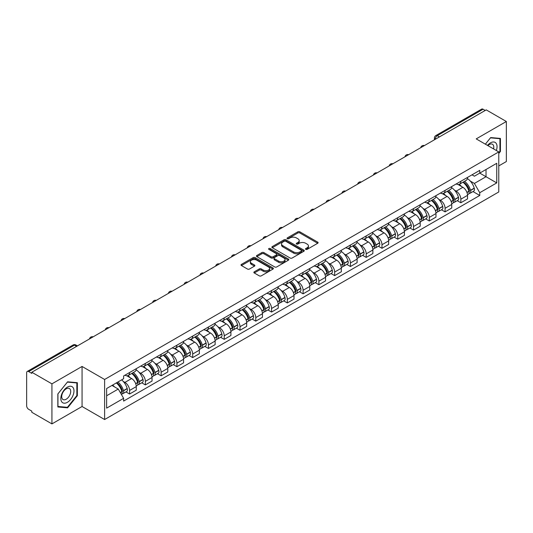 <?xml version="1.0" encoding="UTF-8"?>
<svg xmlns="http://www.w3.org/2000/svg" width="533" height="533" viewBox="0 0 533 533"><rect width="100%" height="100%" fill="white"/><g stroke="black" fill="none" stroke-linecap="round" stroke-linejoin="round"><path stroke-width="0.8" d="M305.762 249.364A0.979 0.566 0 0 0 307.155 249.364L317.695 243.275A1.406 0.813 0 0 0 318.108 242.702A1.406 0.813 0 0 0 317.695 242.129L299.832 231.815A1.406 0.813 0 0 0 297.847 231.815L287.3 237.905A0.979 0.566 0 0 0 287.014 238.304A0.979 0.566 0 0 0 287.3 238.704A0.979 0.566 0 0 0 288.693 238.704L290.052 237.918A4.491 2.592 0 0 1 296.408 237.918L297.894 238.777A4.491 2.592 0 0 1 299.213 240.61A4.491 2.592 0 0 1 297.894 242.448L296.535 243.235A0.979 0.566 0 0 0 296.241 243.634A0.979 0.566 0 0 0 296.535 244.034A0.979 0.566 0 0 0 297.92 244.034L299.286 243.248A4.491 2.592 0 0 1 305.636 243.248L307.128 244.107A4.491 2.592 0 0 1 308.44 245.94A4.491 2.592 0 0 1 307.128 247.778L305.762 248.565A0.979 0.566 0 0 0 305.476 248.964A0.979 0.566 0 0 0 305.762 249.364L305.762 248.565M254.274 271.817A1.406 0.813 0 0 0 253.861 272.39A1.406 0.813 0 0 0 254.274 272.963L259.285 275.854A1.406 0.813 0 0 0 261.27 275.854L272.983 269.092A1.406 0.813 0 0 0 273.396 268.519A1.406 0.813 0 0 0 272.983 267.946L255.12 257.632A1.406 0.813 0 0 0 253.135 257.632L241.422 264.395A1.406 0.813 0 0 0 241.009 264.968A1.406 0.813 0 0 0 241.422 265.541L247.479 269.032A1.406 0.813 0 0 0 249.457 269.032L254.474 266.14A1.406 0.813 0 0 0 254.881 265.567A1.406 0.813 0 0 0 254.474 264.994L251.469 263.262A3.758 2.165 0 0 1 250.37 261.73A3.758 2.165 0 0 1 252.689 259.724A3.758 2.165 0 0 1 256.779 260.197L268.539 266.986A3.758 2.165 0 0 1 269.645 268.519A3.758 2.165 0 0 1 267.326 270.524A3.758 2.165 0 0 1 263.229 270.051L261.27 268.918A1.406 0.813 0 0 0 259.285 268.918L254.274 271.817L254.274 272.963M104.615 379.476L82.062 366.457L51.928 383.853L31.807 372.241L486.229 109.878L506.35 121.497L476.216 138.893L498.768 151.912L104.615 379.476L104.615 419.524L498.768 191.96L498.768 151.912M290.152 258.032A1.406 0.813 0 0 0 292.137 258.032L303.85 251.27A1.406 0.813 0 0 0 304.263 250.697A1.406 0.813 0 0 0 303.85 250.124L285.988 239.81A1.406 0.813 0 0 0 284.002 239.81L272.29 246.572A1.406 0.813 0 0 0 271.877 247.145A1.406 0.813 0 0 0 272.29 247.718L290.152 258.032M269.258 249.577A0.979 0.566 0 0 1 270.251 249.717L270.251 248.551L288.42 259.038A1.406 0.813 0 0 1 288.826 259.611A1.406 0.813 0 0 1 288.42 260.184L276.707 266.946A1.406 0.813 0 0 1 274.722 266.946L256.853 256.626L256.853 255.48A1.406 0.813 0 0 0 256.446 256.053A1.406 0.813 0 0 0 256.853 256.626M256.853 255.48L261.87 252.589A1.406 0.813 0 0 1 263.855 252.589L271.097 256.773A1.406 0.813 0 0 0 273.083 256.773L276.407 254.854A1.406 0.813 0 0 0 276.82 254.281A1.406 0.813 0 0 0 276.407 253.708L268.865 249.351A0.979 0.566 0 0 1 268.579 248.951A0.979 0.566 0 0 1 269.185 248.425A0.979 0.566 0 0 1 270.251 248.551M51.928 383.853L51.928 423.902L31.807 412.289L31.807 411.116L28.675 409.311A2.858 1.652 -120 0 1 26.65 405.806L26.65 372.76A2.858 1.652 -120 0 1 27.243 371.454L73.048 345.011A2.858 1.652 60 0 1 74.48 345.151L28.675 371.594A2.858 1.652 -120 0 0 27.243 371.454M498.768 165.923L506.35 161.546L506.35 121.497M51.928 423.902L82.062 406.506L104.615 419.524M31.807 372.241L31.807 373.406L28.675 371.594M439.412 136.908L437.287 135.682A2.858 1.652 60 0 0 435.854 135.542L481.665 109.098A2.858 1.652 60 0 1 483.091 109.238L437.287 135.682A2.858 1.652 120 0 0 435.268 139.186L435.268 139.306M485.217 110.464L483.091 109.238M460.845 181.28A6.576 3.798 60 0 1 459.486 184.231L466.162 180.381A6.576 3.798 -120 0 0 467.521 177.422M454.516 190.174L456.195 191.147A6.576 3.798 60 0 1 460.845 199.202L467.521 195.351A6.576 3.798 -120 0 0 462.871 187.29L458.094 184.531M467.521 195.351L467.521 198.909L460.845 202.76L457.227 200.674M459.486 184.231A6.576 3.798 60 0 1 456.248 183.932M460.845 199.202L460.845 202.76M445.075 190.388A6.576 3.798 60 0 1 443.709 193.339L450.385 189.488A6.576 3.798 -120 0 0 451.744 186.53M441.451 209.782L445.075 211.868L451.744 208.017L451.744 204.452A6.576 3.798 -120 0 0 447.094 196.397L442.317 193.639M443.709 193.339A6.576 3.798 60 0 1 440.471 193.039M438.739 199.282L440.425 200.255A6.576 3.798 60 0 1 445.075 208.31L445.075 211.868M429.298 199.495A6.576 3.798 60 0 1 427.939 202.447L434.608 198.596A6.576 3.798 -120 0 0 435.974 195.638M425.68 218.89L429.298 220.975L435.974 217.124L435.974 213.56A6.576 3.798 -120 0 0 431.324 205.505L426.547 202.747M427.939 202.447A6.576 3.798 60 0 1 424.701 202.147M422.962 208.39L424.648 209.356A6.576 3.798 60 0 1 429.298 217.417L429.298 220.975M413.521 208.603A6.576 3.798 60 0 1 412.162 211.554L418.838 207.697A6.576 3.798 -120 0 0 420.197 204.745M409.904 227.997L413.521 230.083L420.197 226.232L420.197 222.667A6.576 3.798 -120 0 0 415.547 214.612L410.77 211.854M412.162 211.554A6.576 3.798 60 0 1 408.924 211.255M407.192 217.497L408.871 218.463A6.576 3.798 60 0 1 413.521 226.525L413.521 230.083M397.751 217.704A6.576 3.798 60 0 1 396.385 220.662L403.061 216.804A6.576 3.798 -120 0 0 404.42 213.853M394.134 237.098L397.751 239.19L404.427 235.339L404.427 231.775A6.576 3.798 -120 0 0 399.77 223.72L394.993 220.962M396.385 220.662A6.576 3.798 60 0 1 393.147 220.362M391.415 226.605L393.101 227.571A6.576 3.798 60 0 1 397.751 235.633L397.751 239.19M381.974 226.811A6.576 3.798 60 0 1 380.615 229.77L387.284 225.912A6.576 3.798 -120 0 0 388.65 222.961M378.357 246.206L381.974 248.298L388.65 244.447L388.65 240.883A6.576 3.798 -120 0 0 384 232.828L379.223 230.069M380.615 229.77A6.576 3.798 60 0 1 377.377 229.47M375.645 235.706L377.324 236.679A6.576 3.798 60 0 1 381.974 244.74L381.974 248.298M366.204 235.919A6.576 3.798 60 0 1 364.839 238.877L371.514 235.02A6.576 3.798 -120 0 0 372.873 232.068M362.58 255.314L366.204 257.406L372.873 253.555L372.873 249.99A6.576 3.798 -120 0 0 368.223 241.935L363.446 239.177M364.839 238.877A6.576 3.798 60 0 1 361.601 238.577M359.868 244.814L361.547 245.786A6.576 3.798 60 0 1 366.204 253.841L366.204 257.406M350.428 245.027A6.576 3.798 60 0 1 349.062 247.985L355.738 244.127A6.576 3.798 -120 0 0 357.103 241.176M346.81 264.421L350.428 266.513L357.103 262.662L357.103 259.098A6.576 3.798 -120 0 0 352.453 251.043L347.676 248.285M349.062 247.985A6.576 3.798 60 0 1 345.824 247.685M344.091 253.921L345.777 254.894A6.576 3.798 60 0 1 350.428 262.949L350.428 266.513M334.651 254.134A6.576 3.798 60 0 1 333.292 257.086L339.967 253.235A6.576 3.798 -120 0 0 341.327 250.283M331.033 273.529L334.651 275.621L341.327 271.77L341.327 268.206A6.576 3.798 -120 0 0 336.676 260.151L331.899 257.392M333.292 257.086A6.576 3.798 60 0 1 330.054 256.793M328.321 263.029L330 264.002A6.576 3.798 60 0 1 334.651 272.057L334.651 275.621M318.881 263.242A6.576 3.798 60 0 1 317.515 266.194L324.191 262.343A6.576 3.798 -120 0 0 325.55 259.391M315.263 282.637L318.881 284.729L325.55 280.871L325.55 277.313A6.576 3.798 -120 0 0 320.899 269.258L316.122 266.5M317.515 266.194A6.576 3.798 60 0 1 314.277 265.9M312.545 272.136L314.23 273.109A6.576 3.798 60 0 1 318.881 281.164L318.881 284.729M303.104 272.35A6.576 3.798 60 0 1 301.745 275.301L308.414 271.45A6.576 3.798 -120 0 0 309.78 268.499M299.486 291.744L303.104 293.836L309.78 289.979L309.78 286.421A6.576 3.798 -120 0 0 305.129 278.366L300.352 275.608M301.745 275.301A6.576 3.798 60 0 1 298.507 275.008M296.768 281.244L298.453 282.217A6.576 3.798 60 0 1 303.104 290.272L303.104 293.836M287.327 281.457A6.576 3.798 60 0 1 285.968 284.409L292.644 280.558A6.576 3.798 -120 0 0 294.003 277.606M283.709 300.852L287.327 302.944L294.003 299.086L294.003 295.529A6.576 3.798 -120 0 0 289.352 287.474L284.575 284.715M285.968 284.409A6.576 3.798 60 0 1 282.73 284.116M280.998 290.352L282.677 291.324A6.576 3.798 60 0 1 287.327 299.379L287.327 302.944M271.557 290.565A6.576 3.798 60 0 1 270.191 293.516L276.867 289.666A6.576 3.798 -120 0 0 278.226 286.714M267.939 309.959L271.557 312.052L278.233 308.194L278.233 304.636A6.576 3.798 -120 0 0 273.576 296.581L268.799 293.823M270.191 293.516A6.576 3.798 60 0 1 266.953 293.223M265.221 299.459L266.906 300.432A6.576 3.798 60 0 1 271.557 308.487L271.557 312.052M255.78 299.673A6.576 3.798 60 0 1 254.421 302.624L261.09 298.773A6.576 3.798 -120 0 0 262.456 295.822M252.162 319.067L255.78 321.152L262.456 317.302L262.456 313.744A6.576 3.798 -120 0 0 257.805 305.682L253.028 302.931M254.421 302.624A6.576 3.798 60 0 1 251.183 302.331M249.451 308.567L251.13 309.54A6.576 3.798 60 0 1 255.78 317.595L255.78 321.152M240.01 308.78A6.576 3.798 60 0 1 238.644 311.732L245.32 307.881A6.576 3.798 -120 0 0 246.679 304.929M236.386 328.175L240.01 330.26L246.679 326.409L246.679 322.851A6.576 3.798 -120 0 0 242.029 314.79L237.252 312.032M238.644 311.732A6.576 3.798 60 0 1 235.406 311.432M233.674 317.675L235.353 318.647A6.576 3.798 60 0 1 240.01 326.702L240.01 330.26M224.233 317.888A6.576 3.798 60 0 1 222.874 320.839L229.543 316.988A6.576 3.798 -120 0 0 230.909 314.03M220.615 337.282L224.233 339.368L230.909 335.517L230.909 331.959A6.576 3.798 -120 0 0 226.259 323.897L221.481 321.139M222.874 320.839A6.576 3.798 60 0 1 219.629 320.54M217.897 326.782L219.583 327.755A6.576 3.798 60 0 1 224.233 335.81L224.233 339.368M208.456 326.995A6.576 3.798 60 0 1 207.097 329.947L213.773 326.096A6.576 3.798 -120 0 0 215.132 323.138M204.839 346.39L208.456 348.475L215.132 344.624L215.132 341.06A6.576 3.798 -120 0 0 210.482 333.005L205.705 330.247M207.097 329.947A6.576 3.798 60 0 1 203.859 329.647M202.127 335.89L203.806 336.863A6.576 3.798 60 0 1 208.456 344.918L208.456 348.475M192.686 336.103A6.576 3.798 60 0 1 191.32 339.055L197.996 335.204A6.576 3.798 -120 0 0 199.355 332.246M189.068 355.498L192.686 357.583L199.355 353.732L199.355 350.168A6.576 3.798 -120 0 0 194.705 342.113L189.928 339.354M191.32 339.055A6.576 3.798 60 0 1 188.082 338.755M186.35 344.998L188.036 345.964A6.576 3.798 60 0 1 192.686 354.025L192.686 357.583M176.909 345.211A6.576 3.798 60 0 1 175.55 348.162L182.219 344.305A6.576 3.798 -120 0 0 183.585 341.353M173.292 364.605L176.909 366.691L183.585 362.84L183.585 359.275A6.576 3.798 -120 0 0 178.935 351.22L174.158 348.462M175.55 348.162A6.576 3.798 60 0 1 172.312 347.862M170.573 354.105L172.259 355.071A6.576 3.798 60 0 1 176.909 363.133L176.909 366.691M161.133 354.318A6.576 3.798 60 0 1 159.773 357.27L166.449 353.412A6.576 3.798 -120 0 0 167.808 350.461M157.515 373.706L161.133 375.798L167.808 371.947L167.808 368.383A6.576 3.798 -120 0 0 163.158 360.328L158.381 357.57M159.773 357.27A6.576 3.798 60 0 1 156.535 356.97M154.803 363.213L156.482 364.179A6.576 3.798 60 0 1 161.133 372.241L161.133 375.798M145.362 363.419A6.576 3.798 60 0 1 143.997 366.378L150.672 362.52A6.576 3.798 -120 0 0 152.038 359.568M141.745 382.814L145.362 384.906L152.038 381.055L152.038 377.491A6.576 3.798 -120 0 0 147.381 369.436L142.604 366.677M143.997 366.378A6.576 3.798 60 0 1 140.759 366.078M139.026 372.314L140.712 373.287A6.576 3.798 60 0 1 145.362 381.348L145.362 384.906M129.586 372.527A6.576 3.798 60 0 1 128.226 375.485L134.896 371.628A6.576 3.798 -120 0 0 136.261 368.676M125.968 391.922L129.586 394.014L136.261 390.163L136.261 386.598A6.576 3.798 -120 0 0 131.611 378.543L126.834 375.785M128.226 375.485A6.576 3.798 60 0 1 124.989 375.185M123.256 381.421L124.935 382.394A6.576 3.798 60 0 1 129.586 390.449L129.586 394.014M472.018 174.831L474.397 176.196L496.743 163.298L486.023 169.487L486.023 176.723L474.397 183.439L470.286 181.067M106.633 395.766L118.259 389.05L123.623 398.331L106.633 408.138L106.633 388.524L123.623 378.716L123.623 375.972L479.753 170.36L479.753 173.105L496.743 182.912L479.753 192.719L474.397 183.439M496.743 163.298L496.743 182.912M123.623 398.331L123.623 401.076L479.753 195.464L479.753 192.719M498.768 153.517L500.434 151.445L500.434 138.433L490.68 137.561L485.363 144.177M82.062 366.457L82.062 406.506M57.844 406.972L67.604 407.838L77.358 395.699L77.358 382.694L67.604 381.821L57.844 393.96L57.844 406.972M118.259 389.05L111.99 385.432M473.004 191.567L479.753 195.464M499.927 151.152L500.434 151.445M66.572 407.245L67.604 407.838M76.852 395.413L77.358 395.699M306.155 249.504L307.128 248.944A4.491 2.592 0 0 0 308.44 247.112L308.44 245.94M299.213 240.61L299.213 241.782A4.491 2.592 0 0 1 297.894 243.614L296.921 244.174M317.681 243.288L299.832 232.981A1.406 0.813 0 0 0 297.847 232.981L287.693 238.844M303.85 250.124L303.85 251.27L285.988 240.976A1.406 0.813 0 0 0 284.002 240.976L272.31 247.732M301.372 251.096A0.979 0.566 0 0 0 301.658 250.697A0.979 0.566 0 0 0 301.372 250.297L285.688 241.242A0.979 0.566 0 0 0 284.296 241.242L282.856 242.075A4.491 2.592 0 0 0 281.544 243.907A4.491 2.592 0 0 0 282.856 245.74L293.576 251.929A4.491 2.592 0 0 0 299.932 251.929L301.372 251.096L301.372 252.269A0.979 0.566 0 0 0 301.658 251.862L301.658 250.697M281.544 243.907L281.544 245.073A4.491 2.592 0 0 0 282.856 246.906L282.856 245.74M301.372 252.269L299.932 253.095A4.491 2.592 0 0 1 293.576 253.095L282.856 246.906M256.873 256.639L261.87 253.755L261.87 252.589M276.82 254.281L276.82 255.447A1.406 0.813 0 0 1 276.407 256.02L273.083 257.939A1.406 0.813 0 0 1 271.097 257.939L263.855 253.755A1.406 0.813 0 0 0 261.87 253.755M270.251 249.717L288.4 260.191M278.619 261.11A3.758 2.165 0 0 0 282.71 261.583A3.758 2.165 0 0 0 285.028 259.578A3.758 2.165 0 0 0 283.929 258.045L279.785 255.653A1.406 0.813 0 0 0 277.8 255.653L274.475 257.572A1.406 0.813 0 0 0 274.062 258.145A1.406 0.813 0 0 0 274.475 258.718L278.619 261.11L278.619 262.283A3.758 2.165 0 0 0 282.71 262.749A3.758 2.165 0 0 0 285.028 260.75L285.028 259.578M274.062 258.145L274.062 259.318A1.406 0.813 0 0 0 274.475 259.891L274.475 258.718M278.619 262.283L274.475 259.891M269.645 268.519L269.645 269.685A3.758 2.165 0 0 1 267.326 271.69A3.758 2.165 0 0 1 263.229 271.217L261.27 270.091A1.406 0.813 0 0 0 259.285 270.091L254.294 272.969M250.37 261.73L250.37 262.896A3.758 2.165 0 0 0 251.469 264.428L251.469 263.262M254.454 266.154L251.469 264.428M272.963 269.105L255.12 258.798A1.406 0.813 0 0 0 253.135 258.798L241.442 265.547M463.33 182.013A9.008 5.203 60 0 1 463.377 182.039A9.008 5.203 60 0 1 469.3 190.121L469.353 190.308A1.752 1.013 60 0 1 469.08 191.687A1.752 1.013 60 0 1 469.04 191.707M462.937 182.239A10.867 6.276 60 0 1 468.907 191.207L468.96 191.394A3.611 2.085 60 0 1 468.394 194.225L467.494 194.745M469.007 193.432A3.611 2.085 -120 0 0 470.006 193.292A3.611 2.085 -120 0 0 470.579 190.461L470.526 190.274A10.867 6.276 -120 0 0 464.556 181.307M467.388 178.582A10.867 6.276 60 0 1 474.217 188.142L474.27 188.329A3.611 2.085 60 0 1 473.697 191.16L470.006 193.292M459.226 184.358A10.867 6.276 60 0 1 461.498 186.497M466.781 186.517L468.167 187.316M496.336 150.506A9.294 5.363 120 0 0 496.17 143.37A9.294 5.363 120 0 0 487.495 145.409M493.558 148.907A6.363 3.671 120 0 0 493.172 144.916A6.363 3.671 120 0 0 492.459 144.25A6.363 3.671 120 0 0 487.882 145.629M485.383 144.183L490.473 137.847L499.927 138.693L499.927 151.299L498.768 152.744M499.301 138.333L499.927 138.693M73.094 387.631A9.294 5.363 120 0 0 64.113 390.036A9.294 5.363 120 0 0 61.708 401.795A9.294 5.363 120 0 0 70.689 399.39A9.294 5.363 120 0 0 73.094 387.631M70.103 389.177A6.363 3.671 120 0 0 69.383 388.51A6.363 3.671 120 0 0 63.467 391.482A6.363 3.671 120 0 0 62.308 398.871A6.363 3.671 120 0 0 63.021 399.537A6.363 3.671 120 0 0 68.944 396.565A6.363 3.671 120 0 0 70.103 389.177M67.398 407.319L57.944 406.472L57.944 393.867L67.398 382.108L76.852 382.954L76.852 395.559L67.398 407.319M76.226 382.587L76.852 382.954M447.553 191.12A9.008 5.203 60 0 1 447.6 191.147A9.008 5.203 60 0 1 453.53 199.229L453.583 199.415A1.752 1.013 60 0 1 453.303 200.788A1.752 1.013 60 0 1 453.263 200.814M447.16 191.347A10.867 6.276 60 0 1 453.137 200.315L453.19 200.501A3.611 2.085 60 0 1 452.617 203.333L451.718 203.853M453.237 202.533A3.611 2.085 -120 0 0 454.236 202.4A3.611 2.085 -120 0 0 454.802 199.569L454.749 199.382A10.867 6.276 -120 0 0 448.779 190.414M451.611 187.689A10.867 6.276 60 0 1 458.44 197.25L458.493 197.437A3.611 2.085 60 0 1 457.927 200.268L454.236 202.4M443.456 193.466A10.867 6.276 60 0 1 445.721 195.604M451.011 195.624L452.397 196.424M431.783 200.228A9.008 5.203 60 0 1 431.83 200.255A9.008 5.203 60 0 1 437.753 208.336L437.806 208.523A1.752 1.013 60 0 1 437.533 209.895A1.752 1.013 60 0 1 437.493 209.922M431.39 200.455A10.867 6.276 60 0 1 437.36 209.422L437.413 209.609A3.611 2.085 60 0 1 436.84 212.44L435.947 212.96M437.46 211.641A3.611 2.085 -120 0 0 438.459 211.508A3.611 2.085 -120 0 0 439.032 208.676L438.979 208.49A10.867 6.276 -120 0 0 433.003 199.522M435.834 196.797A10.867 6.276 60 0 1 442.67 206.358L442.723 206.544A3.611 2.085 60 0 1 442.15 209.376L438.459 211.508M427.679 202.573A10.867 6.276 60 0 1 429.951 204.712M435.234 204.732L436.62 205.531M416.007 209.336A9.008 5.203 60 0 1 416.053 209.356A9.008 5.203 60 0 1 421.983 217.444L422.036 217.631A1.752 1.013 60 0 1 421.756 219.003A1.752 1.013 60 0 1 421.716 219.023M415.613 209.562A10.867 6.276 60 0 1 421.583 218.53L421.636 218.717A3.611 2.085 60 0 1 421.07 221.548L420.171 222.068M421.683 220.749A3.611 2.085 -120 0 0 422.689 220.615A3.611 2.085 -120 0 0 423.255 217.777L423.202 217.591A10.867 6.276 -120 0 0 417.232 208.63M420.064 205.905A10.867 6.276 60 0 1 426.893 215.465L426.946 215.652A3.611 2.085 60 0 1 426.38 218.483L422.689 220.615M411.909 211.681A10.867 6.276 60 0 1 414.174 213.82M419.458 213.84L420.843 214.639M400.23 218.443A9.008 5.203 60 0 1 400.276 218.463A9.008 5.203 60 0 1 406.206 226.552L406.259 226.738A1.752 1.013 60 0 1 405.979 228.111A1.752 1.013 60 0 1 405.939 228.131M399.837 218.67A10.867 6.276 60 0 1 405.813 227.638L405.866 227.824A3.611 2.085 60 0 1 405.293 230.656L404.394 231.175M405.913 229.856A3.611 2.085 -120 0 0 406.912 229.723A3.611 2.085 -120 0 0 407.485 226.885L407.432 226.698A10.867 6.276 -120 0 0 401.456 217.731M404.287 215.012A10.867 6.276 60 0 1 411.123 224.573L411.176 224.759A3.611 2.085 60 0 1 410.603 227.591L406.912 229.723M396.132 220.789A10.867 6.276 60 0 1 398.404 222.927M403.688 222.941L405.073 223.747M384.46 227.544A9.008 5.203 60 0 1 384.506 227.571A9.008 5.203 60 0 1 390.429 235.659L390.482 235.846A1.752 1.013 60 0 1 390.209 237.218A1.752 1.013 60 0 1 390.169 237.238M384.066 227.778A10.867 6.276 60 0 1 390.036 236.745L390.089 236.932A3.611 2.085 60 0 1 389.516 239.763L388.624 240.283M390.136 238.964A3.611 2.085 -120 0 0 391.135 238.831A3.611 2.085 -120 0 0 391.708 235.992L391.655 235.806A10.867 6.276 -120 0 0 385.685 226.838M388.51 224.113A10.867 6.276 60 0 1 395.346 233.674L395.399 233.867A3.611 2.085 60 0 1 394.826 236.699L391.135 238.831M380.355 229.896A10.867 6.276 60 0 1 382.627 232.035M387.911 232.048L389.297 232.848M368.683 236.652A9.008 5.203 60 0 1 368.729 236.679A9.008 5.203 60 0 1 374.659 244.767L374.712 244.953A1.752 1.013 60 0 1 374.433 246.326A1.752 1.013 60 0 1 374.393 246.346M368.29 236.885A10.867 6.276 60 0 1 374.259 245.846L374.313 246.033A3.611 2.085 60 0 1 373.746 248.871L372.847 249.391M374.366 248.072A3.611 2.085 -120 0 0 375.365 247.938A3.611 2.085 -120 0 0 375.932 245.1L375.878 244.914A10.867 6.276 -120 0 0 369.909 235.946M372.74 233.221A10.867 6.276 60 0 1 379.569 242.781L379.623 242.968A3.611 2.085 60 0 1 379.056 245.806L375.365 247.938M364.585 239.004A10.867 6.276 60 0 1 366.851 241.143M372.134 241.156L373.52 241.955M352.913 245.76A9.008 5.203 60 0 1 352.953 245.786A9.008 5.203 60 0 1 358.882 253.875L358.936 254.061A1.752 1.013 60 0 1 358.662 255.434A1.752 1.013 60 0 1 358.622 255.454M352.513 245.986A10.867 6.276 60 0 1 358.489 254.954L358.542 255.14A3.611 2.085 60 0 1 357.969 257.979L357.07 258.498M358.589 257.179A3.611 2.085 -120 0 0 359.588 257.046A3.611 2.085 -120 0 0 360.161 254.208L360.108 254.021A10.867 6.276 -120 0 0 354.132 245.053M356.963 242.328A10.867 6.276 60 0 1 363.799 251.889L363.852 252.076A3.611 2.085 60 0 1 363.279 254.914L359.588 257.046M348.809 248.105A10.867 6.276 60 0 1 351.08 250.25M356.364 250.263L357.75 251.063M337.136 254.867A9.008 5.203 60 0 1 337.182 254.894A9.008 5.203 60 0 1 343.105 262.982L343.159 263.169A1.752 1.013 60 0 1 342.886 264.541A1.752 1.013 60 0 1 342.846 264.561M336.743 255.094A10.867 6.276 60 0 1 342.712 264.062L342.766 264.248A3.611 2.085 60 0 1 342.199 267.086L341.3 267.606M342.812 266.287A3.611 2.085 -120 0 0 343.812 266.154A3.611 2.085 -120 0 0 344.385 263.315L344.331 263.129A10.867 6.276 -120 0 0 338.362 254.161M341.193 251.436A10.867 6.276 60 0 1 348.022 260.997L348.076 261.183A3.611 2.085 60 0 1 347.503 264.022L343.812 266.154M333.032 257.212A10.867 6.276 60 0 1 335.304 259.358M340.587 259.371L341.973 260.171M321.359 263.975A9.008 5.203 60 0 1 321.406 264.002A9.008 5.203 60 0 1 327.335 272.083L327.389 272.276A1.752 1.013 60 0 1 327.109 273.649A1.752 1.013 60 0 1 327.069 273.669M320.966 264.201A10.867 6.276 60 0 1 326.942 273.169L326.995 273.356A3.611 2.085 60 0 1 326.423 276.194L325.523 276.714M327.042 275.394A3.611 2.085 -120 0 0 328.042 275.261A3.611 2.085 -120 0 0 328.608 272.423L328.555 272.236A10.867 6.276 -120 0 0 322.585 263.269M325.416 260.544A10.867 6.276 60 0 1 332.246 270.104L332.299 270.291A3.611 2.085 60 0 1 331.733 273.129L328.042 275.261M317.262 266.32A10.867 6.276 60 0 1 319.527 268.465M324.817 268.479L326.203 269.278M305.589 273.083A9.008 5.203 60 0 1 305.636 273.109A9.008 5.203 60 0 1 311.558 281.191L311.612 281.377A1.752 1.013 60 0 1 311.339 282.757A1.752 1.013 60 0 1 311.299 282.776M305.196 273.309A10.867 6.276 60 0 1 311.165 282.277L311.219 282.463A3.611 2.085 60 0 1 310.646 285.302L309.753 285.821M311.265 284.502A3.611 2.085 -120 0 0 312.265 284.369A3.611 2.085 -120 0 0 312.838 281.531L312.784 281.344A10.867 6.276 -120 0 0 306.808 272.376M309.64 269.651A10.867 6.276 60 0 1 316.475 279.212L316.529 279.399A3.611 2.085 60 0 1 315.956 282.237L312.265 284.369M301.485 275.428A10.867 6.276 60 0 1 303.757 277.573M309.04 277.586L310.426 278.386M289.812 282.19A9.008 5.203 60 0 1 289.859 282.217A9.008 5.203 60 0 1 295.788 290.298L295.842 290.485A1.752 1.013 60 0 1 295.562 291.864A1.752 1.013 60 0 1 295.522 291.884M289.419 282.417A10.867 6.276 60 0 1 295.389 291.384L295.442 291.571A3.611 2.085 60 0 1 294.876 294.409L293.976 294.922M295.489 293.61A3.611 2.085 -120 0 0 296.495 293.47A3.611 2.085 -120 0 0 297.061 290.638L297.008 290.452A10.867 6.276 -120 0 0 291.038 281.484M293.87 278.759A10.867 6.276 60 0 1 300.699 288.32L300.752 288.506A3.611 2.085 60 0 1 300.186 291.344L296.495 293.47M285.715 284.535A10.867 6.276 60 0 1 287.98 286.681M293.263 286.694L294.649 287.494M274.035 291.298A9.008 5.203 60 0 1 274.082 291.324A9.008 5.203 60 0 1 280.012 299.406L280.065 299.593A1.752 1.013 60 0 1 279.785 300.972A1.752 1.013 60 0 1 279.752 300.992M273.642 291.524A10.867 6.276 60 0 1 279.618 300.492L279.672 300.679A3.611 2.085 60 0 1 279.099 303.517L278.199 304.03M279.718 302.717A3.611 2.085 -120 0 0 280.718 302.577A3.611 2.085 -120 0 0 281.291 299.746L281.237 299.559A10.867 6.276 -120 0 0 275.261 290.592M278.093 287.867A10.867 6.276 60 0 1 284.928 297.427L284.982 297.614A3.611 2.085 60 0 1 284.409 300.452L280.718 302.577M269.938 293.643A10.867 6.276 60 0 1 272.21 295.788M277.493 295.802L278.879 296.601M258.265 300.405A9.008 5.203 60 0 1 258.312 300.432A9.008 5.203 60 0 1 264.235 308.514L264.288 308.7A1.752 1.013 60 0 1 264.015 310.079A1.752 1.013 60 0 1 263.975 310.099M257.872 300.632A10.867 6.276 60 0 1 263.842 309.6L263.895 309.786A3.611 2.085 60 0 1 263.329 312.624L262.429 313.137M263.942 311.825A3.611 2.085 -120 0 0 264.941 311.685A3.611 2.085 -120 0 0 265.514 308.854L265.461 308.667A10.867 6.276 -120 0 0 259.491 299.699M262.316 296.974A10.867 6.276 60 0 1 269.152 306.535L269.205 306.722A3.611 2.085 60 0 1 268.632 309.56L264.941 311.685M254.161 302.751A10.867 6.276 60 0 1 256.433 304.896M261.716 304.909L263.102 305.709M242.488 309.513A9.008 5.203 60 0 1 242.535 309.54A9.008 5.203 60 0 1 248.465 317.621L248.518 317.808A1.752 1.013 60 0 1 248.238 319.187A1.752 1.013 60 0 1 248.198 319.207M242.095 309.74A10.867 6.276 60 0 1 248.072 318.707L248.125 318.894A3.611 2.085 60 0 1 247.552 321.725L246.652 322.245M248.171 320.933A3.611 2.085 -120 0 0 249.171 320.793A3.611 2.085 -120 0 0 249.737 317.961L249.684 317.775A10.867 6.276 -120 0 0 243.714 308.807M246.546 306.082A10.867 6.276 60 0 1 253.375 315.643L253.428 315.829A3.611 2.085 60 0 1 252.862 318.661L249.171 320.793M238.391 311.858A10.867 6.276 60 0 1 240.656 314.004M245.94 314.017L247.325 314.816M226.718 318.621A9.008 5.203 60 0 1 226.758 318.647A9.008 5.203 60 0 1 232.688 326.729L232.741 326.916A1.752 1.013 60 0 1 232.468 328.295A1.752 1.013 60 0 1 232.428 328.315M226.318 318.847A10.867 6.276 60 0 1 232.295 327.815L232.348 328.002A3.611 2.085 60 0 1 231.775 330.833L230.882 331.353M232.395 330.04A3.611 2.085 -120 0 0 233.394 329.9A3.611 2.085 -120 0 0 233.967 327.069L233.914 326.882A10.867 6.276 -120 0 0 227.937 317.915M230.769 315.19A10.867 6.276 60 0 1 237.605 324.75L237.658 324.937A3.611 2.085 60 0 1 237.085 327.768L233.394 329.9M222.614 320.966A10.867 6.276 60 0 1 224.886 323.111M230.169 323.125L231.555 323.924M210.941 327.728A9.008 5.203 60 0 1 210.988 327.755A9.008 5.203 60 0 1 216.918 335.837L216.964 336.023A1.752 1.013 60 0 1 216.691 337.402A1.752 1.013 60 0 1 216.651 337.422M210.548 327.955A10.867 6.276 60 0 1 216.518 336.923L216.571 337.109A3.611 2.085 60 0 1 216.005 339.941L215.105 340.46M216.618 339.148A3.611 2.085 -120 0 0 217.617 339.008A3.611 2.085 -120 0 0 218.19 336.176L218.137 335.99A10.867 6.276 -120 0 0 212.167 327.022M214.999 324.297A10.867 6.276 60 0 1 221.828 333.858L221.881 334.044A3.611 2.085 60 0 1 221.308 336.876L217.617 339.008M206.837 330.074A10.867 6.276 60 0 1 209.109 332.212M214.393 332.232L215.778 333.032M195.165 336.836A9.008 5.203 60 0 1 195.211 336.863A9.008 5.203 60 0 1 201.141 344.944L201.194 345.131A1.752 1.013 60 0 1 200.914 346.503A1.752 1.013 60 0 1 200.874 346.53M194.772 337.063A10.867 6.276 60 0 1 200.748 346.03L200.801 346.217A3.611 2.085 60 0 1 200.228 349.048L199.329 349.568M200.848 348.249A3.611 2.085 -120 0 0 201.847 348.116A3.611 2.085 -120 0 0 202.413 345.284L202.36 345.098A10.867 6.276 -120 0 0 196.391 336.13M199.222 333.405A10.867 6.276 60 0 1 206.051 342.966L206.104 343.152A3.611 2.085 60 0 1 205.538 345.984L201.847 348.116M191.067 339.181A10.867 6.276 60 0 1 193.332 341.32M198.622 341.34L200.008 342.139M179.394 345.944A9.008 5.203 60 0 1 179.441 345.97A9.008 5.203 60 0 1 185.364 354.052L185.417 354.238A1.752 1.013 60 0 1 185.144 355.611A1.752 1.013 60 0 1 185.104 355.638M179.001 346.17A10.867 6.276 60 0 1 184.971 355.138L185.024 355.324A3.611 2.085 60 0 1 184.451 358.156L183.559 358.676M185.071 357.357A3.611 2.085 -120 0 0 186.07 357.223A3.611 2.085 -120 0 0 186.643 354.385L186.59 354.198A10.867 6.276 -120 0 0 180.614 345.237M183.445 342.512A10.867 6.276 60 0 1 190.281 352.073L190.334 352.26A3.611 2.085 60 0 1 189.761 355.091L186.07 357.223M175.29 348.289A10.867 6.276 60 0 1 177.562 350.428M182.846 350.447L184.231 351.247M163.618 355.051A9.008 5.203 60 0 1 163.664 355.071A9.008 5.203 60 0 1 169.594 363.16L169.647 363.346A1.752 1.013 60 0 1 169.367 364.719A1.752 1.013 60 0 1 169.327 364.739M163.225 355.278A10.867 6.276 60 0 1 169.194 364.246L169.247 364.432A3.611 2.085 60 0 1 168.681 367.264L167.782 367.783M169.294 366.464A3.611 2.085 -120 0 0 170.3 366.331A3.611 2.085 -120 0 0 170.866 363.493L170.813 363.306A10.867 6.276 -120 0 0 164.844 354.338M167.675 351.62A10.867 6.276 60 0 1 174.504 361.181L174.558 361.367A3.611 2.085 60 0 1 173.991 364.199L170.3 366.331M159.52 357.396A10.867 6.276 60 0 1 161.785 359.535M167.069 359.555L168.455 360.355M147.841 364.152A9.008 5.203 60 0 1 147.888 364.179A9.008 5.203 60 0 1 153.817 372.267L153.87 372.454A1.752 1.013 60 0 1 153.591 373.826A1.752 1.013 60 0 1 153.557 373.846M147.448 364.385A10.867 6.276 60 0 1 153.424 373.353L153.477 373.54A3.611 2.085 60 0 1 152.904 376.371L152.005 376.891M153.524 375.572A3.611 2.085 -120 0 0 154.523 375.439A3.611 2.085 -120 0 0 155.096 372.6L155.043 372.414A10.867 6.276 -120 0 0 149.067 363.446M151.898 360.721A10.867 6.276 60 0 1 158.734 370.288L158.787 370.475A3.611 2.085 60 0 1 158.214 373.307L154.523 375.439M143.743 366.504A10.867 6.276 60 0 1 146.015 368.643M151.299 368.656L152.685 369.462M132.071 373.26A9.008 5.203 60 0 1 132.117 373.287A9.008 5.203 60 0 1 138.04 381.375L138.094 381.561A1.752 1.013 60 0 1 137.82 382.934A1.752 1.013 60 0 1 137.781 382.954M131.678 373.493A10.867 6.276 60 0 1 137.647 382.454L137.701 382.641A3.611 2.085 60 0 1 137.134 385.479L136.235 385.999M137.747 384.679A3.611 2.085 -120 0 0 138.747 384.546A3.611 2.085 -120 0 0 139.32 381.708L139.266 381.521A10.867 6.276 -120 0 0 133.297 372.554M136.122 369.829A10.867 6.276 60 0 1 142.957 379.389L143.011 379.576A3.611 2.085 60 0 1 142.438 382.414L138.747 384.546M127.967 375.612A10.867 6.276 60 0 1 130.239 377.75M135.522 377.764L136.908 378.563M116.78 382.667A9.008 5.203 60 0 1 122.27 390.482L122.323 390.669A1.752 1.013 60 0 1 122.044 392.041A1.752 1.013 60 0 1 122.004 392.061M116.321 382.934A10.867 6.276 60 0 1 121.877 391.562L121.93 391.748A3.611 2.085 60 0 1 121.431 394.54M121.977 393.787A3.611 2.085 -120 0 0 122.976 393.654A3.611 2.085 -120 0 0 123.543 390.816L123.489 390.629A10.867 6.276 -120 0 0 117.94 381.994M121.631 379.869A10.867 6.276 60 0 1 127.18 388.497L127.234 388.684A3.611 2.085 60 0 1 126.667 391.522L122.976 393.654M112.636 385.059A10.867 6.276 60 0 1 114.462 386.858M119.745 386.871L121.131 387.671M435.368 139.246L435.268 139.186A2.858 1.652 0 0 1 434.428 138.02L434.428 139.786M145.362 381.348L152.038 377.491M161.133 372.241L167.808 368.383M176.909 363.133L183.585 359.275M192.686 354.025L199.355 350.168M208.456 344.918L215.132 341.06M224.233 335.81L230.909 331.959M240.01 326.702L246.679 322.851M255.78 317.595L262.456 313.744M271.557 308.487L278.233 304.636M287.327 299.379L294.003 295.529M303.104 290.272L309.78 286.421M318.881 281.164L325.55 277.313M334.651 272.057L341.327 268.206M350.428 262.949L357.103 259.098M366.204 253.841L372.873 249.99M381.974 244.74L388.65 240.883M397.751 235.633L404.427 231.775M413.521 226.525L420.197 222.667M429.298 217.417L435.974 213.56M445.075 208.31L451.744 204.452M129.586 390.449L136.261 386.598M124.935 382.394L131.611 378.543M140.712 373.287L147.381 369.436M156.482 364.179L163.158 360.328M172.259 355.071L178.935 351.22M188.036 345.964L194.705 342.113M203.806 336.863L210.482 333.005M219.583 327.755L226.259 323.897M235.353 318.647L242.029 314.79M251.13 309.54L257.805 305.682M266.906 300.432L273.576 296.581M282.677 291.324L289.352 287.474M298.453 282.217L305.129 278.366M314.23 273.109L320.899 269.258M330 264.002L336.676 260.151M345.777 254.894L352.453 251.043M361.547 245.786L368.223 241.935M377.324 236.679L384 232.828M393.101 227.571L399.77 223.72M408.871 218.463L415.547 214.612M424.648 209.356L431.324 205.505M440.425 200.255L447.094 196.397M456.195 191.147L462.871 187.29M424.168 145.709A2.858 1.652 120 0 0 422.902 146.442M408.391 154.817A2.858 1.652 120 0 0 407.132 155.549M392.621 163.924A2.858 1.652 120 0 0 391.355 164.657M376.844 173.032A2.858 1.652 120 0 0 375.578 173.765M361.068 182.139A2.858 1.652 120 0 0 359.808 182.866M345.297 191.247A2.858 1.652 120 0 0 344.032 191.973M329.521 200.355A2.858 1.652 120 0 0 328.255 201.081M313.744 209.462A2.858 1.652 120 0 0 312.485 210.189M297.974 218.57A2.858 1.652 120 0 0 296.708 219.296M282.197 227.678A2.858 1.652 120 0 0 280.938 228.404M266.427 236.785A2.858 1.652 120 0 0 265.161 237.511M250.65 245.893A2.858 1.652 120 0 0 249.384 246.619M234.873 254.994A2.858 1.652 120 0 0 233.614 255.727M219.103 264.101A2.858 1.652 120 0 0 217.837 264.834M203.326 273.209A2.858 1.652 120 0 0 202.06 273.942M187.549 282.317A2.858 1.652 120 0 0 186.29 283.05M171.779 291.424A2.858 1.652 120 0 0 170.513 292.157M156.002 300.532A2.858 1.652 120 0 0 154.743 301.265M140.232 309.64A2.858 1.652 120 0 0 138.966 310.373M124.456 318.747A2.858 1.652 120 0 0 123.19 319.474M108.679 327.855A2.858 1.652 120 0 0 107.419 328.581M92.909 336.963A2.858 1.652 120 0 0 91.643 337.689M76.599 346.377L74.48 345.151A2.858 1.652 120 0 1 75.906 345.011A2.858 2.858 0 0 0 73.048 345.011M307.128 248.944L307.128 247.778M296.535 244.034L296.535 243.235M297.894 243.614L297.894 242.448M287.3 238.704L287.3 237.905M297.847 232.981L297.847 231.815M299.832 232.981L299.832 231.815M317.695 243.275L317.695 242.129M272.29 247.718L272.29 246.572M284.002 240.976L284.002 239.81M285.988 240.976L285.988 239.81M293.576 253.095L293.576 251.929M299.932 253.095L299.932 251.929M263.855 253.755L263.855 252.589M271.097 257.939L271.097 256.773M273.083 257.939L273.083 256.773M276.407 256.02L276.407 254.854M288.42 260.184L288.42 259.038M259.285 270.091L259.285 268.918M261.27 270.091L261.27 268.918M263.229 271.217L263.229 270.051M254.474 266.14L254.474 264.994M241.422 265.541L241.422 264.395M253.135 258.798L253.135 257.632M255.12 258.798L255.12 257.632M272.983 269.092L272.983 267.946M466.981 192.533L468.96 191.394M470.579 190.461L474.27 188.329M470.526 190.274L474.217 188.142M468.907 191.194L469.44 190.881M466.921 192.353L468.907 191.207M451.211 201.641L453.19 200.501M454.802 199.569L458.493 197.437M454.749 199.382L458.44 197.25M453.13 200.301L453.67 199.988M451.145 201.461L453.137 200.315M435.434 210.748L437.413 209.609M439.032 208.676L442.723 206.544M438.979 208.49L442.67 206.358M437.353 209.409L437.893 209.096M435.368 210.568L437.36 209.422M419.664 219.856L421.636 218.717M423.255 217.777L426.946 215.652M423.202 217.591L426.893 215.465M419.598 219.676L422.123 218.204M403.887 228.963L405.866 227.824M407.485 226.885L411.176 224.759M407.432 226.698L411.123 224.573M403.821 228.784L406.346 227.311M388.111 238.071L390.089 236.932M391.708 235.992L395.399 233.867M391.655 235.806L395.346 233.674M390.036 236.725L390.569 236.419M388.044 237.891L390.036 236.745M372.34 247.179L374.313 246.033M375.932 245.1L379.623 242.968M375.878 244.914L379.569 242.781M372.274 246.999L374.799 245.526M356.564 256.286L358.542 255.14M360.161 254.208L363.852 252.076M360.108 254.021L363.799 251.889M356.497 256.106L359.022 254.634M340.794 265.394L342.766 264.248M344.385 263.315L348.076 261.183M344.331 263.129L348.022 260.997M342.712 264.048L343.245 263.742M340.727 265.214L342.712 264.062M325.017 274.502L326.995 273.356M328.608 272.423L332.299 270.291M328.555 272.236L332.246 270.104M324.95 274.322L327.475 272.849M309.24 283.609L311.219 282.463M312.838 281.531L316.529 279.399M312.784 281.344L316.475 279.212M311.159 282.263L311.698 281.957M309.173 283.429L311.165 282.277M293.47 292.71L295.442 291.571M297.061 290.638L300.752 288.506M297.008 290.452L300.699 288.32M293.403 292.537L295.928 291.058M277.693 301.818L279.672 300.679M281.291 299.746L284.982 297.614M281.237 299.559L284.928 297.427M277.626 301.645L280.151 300.166M261.916 310.926L263.895 309.786M265.514 308.854L269.205 306.722M265.461 308.667L269.152 306.535M263.842 309.586L264.375 309.273M261.85 310.746L263.842 309.6M246.146 320.033L248.125 318.894M249.737 317.961L253.428 315.829M249.684 317.775L253.375 315.643M246.079 319.853L248.605 318.381M230.369 329.141L232.348 328.002M233.967 327.069L237.658 324.937M233.914 326.882L237.605 324.75M232.288 327.802L232.828 327.489M230.303 328.961L232.295 327.815M214.599 338.248L216.571 337.109M218.19 336.176L221.881 334.044M218.137 335.99L221.828 333.858M214.532 338.069L217.051 336.596M198.822 347.356L200.801 346.217M202.413 345.284L206.104 343.152M202.36 345.098L206.051 342.966M198.756 347.176L201.281 345.704M183.046 356.464L185.024 355.324M186.643 354.385L190.334 352.26M186.59 354.198L190.281 352.073M184.964 355.125L185.504 354.811M182.979 356.284L184.971 355.138M167.275 365.571L169.247 364.432M170.866 363.493L174.558 361.367M170.813 363.306L174.504 361.181M167.209 365.391L169.734 363.919M151.499 374.679L153.477 373.54M155.096 372.6L158.787 370.475M155.043 372.414L158.734 370.288M153.417 373.333L153.957 373.027M151.432 374.499L153.424 373.353M135.722 383.787L137.701 382.641M139.32 381.708L143.011 379.576M139.266 381.521L142.957 379.389M137.647 382.441L138.18 382.134M135.655 383.607L137.647 382.454M120.345 392.661L121.93 391.748M123.543 390.816L127.234 388.684M123.489 390.629L127.18 388.497M121.87 391.548L122.41 391.242M120.251 392.501L121.877 391.562M424.408 145.569A2.858 2.858 0 0 0 420.737 147.688M408.638 154.677A2.858 2.858 0 0 0 404.967 156.795M392.861 163.784A2.858 2.858 0 0 0 389.19 165.903M377.084 172.892A2.858 2.858 0 0 0 373.42 175.011M361.314 182A2.858 2.858 0 0 0 357.643 184.118M345.537 191.107A2.858 2.858 0 0 0 341.866 193.226M329.76 200.215A2.858 2.858 0 0 0 326.096 202.333M313.99 209.322A2.858 2.858 0 0 0 310.319 211.441M298.214 218.43A2.858 2.858 0 0 0 294.542 220.549M282.443 227.538A2.858 2.858 0 0 0 278.772 229.656M266.667 236.645A2.858 2.858 0 0 0 262.996 238.764M250.89 245.753A2.858 2.858 0 0 0 247.225 247.872M235.12 254.854A2.858 2.858 0 0 0 231.449 256.973M219.343 263.962A2.858 2.858 0 0 0 215.672 266.08M203.566 273.069A2.858 2.858 0 0 0 199.902 275.188M187.796 282.177A2.858 2.858 0 0 0 184.125 284.296M172.019 291.284A2.858 2.858 0 0 0 168.348 293.403M156.249 300.392A2.858 2.858 0 0 0 152.578 302.511M140.472 309.5A2.858 2.858 0 0 0 136.801 311.618M124.695 318.607A2.858 2.858 0 0 0 121.031 320.726M108.925 327.715A2.858 2.858 0 0 0 105.254 329.834M93.148 336.823A2.858 2.858 0 0 0 89.477 338.941M77.438 345.89L75.906 345.011M435.854 135.542A2.858 2.858 0 0 0 434.428 138.02"/></g></svg>

